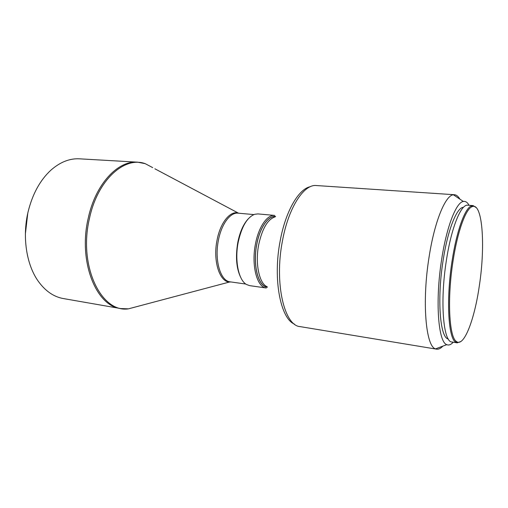 <?xml version="1.0" encoding="UTF-8"?>
<svg xmlns="http://www.w3.org/2000/svg" width="508" height="508" viewBox="0 0 508 508"><rect width="100%" height="100%" fill="white"/><g stroke="black" fill="none" stroke-linecap="round" stroke-linejoin="round"><path stroke-width="0.76" d="M452.984 261.423C457.403 231.877 465.607 209.264 471.9 206.756C482.498 201.346 485.597 245.148 479.361 285.585C474.548 319.564 463.868 347.745 456.33 341.433C449.18 337.109 447.091 298.894 452.984 261.423M460.858 341.516L457.232 342.837L455.486 342.03C448.227 337.693 446.075 299.079 452.044 261.188C456.521 231.318 464.833 208.49 471.214 205.981L473.1 205.594L476.326 207.715M457.232 342.837L451.942 341.998C443.306 342.322 439.801 301.739 446.361 260.572C451.32 227.584 461.029 203.975 467.76 205.207L473.1 205.594M448.266 338.963C440.074 338.017 436.88 299.383 443.078 260.648C447.745 229.705 456.895 207.105 463.486 207.321M453.244 342.202C450.971 344.722 448.818 345.535 446.786 344.653C438.214 342.322 435.038 300.793 441.655 259.41C446.634 226.549 456.248 202.273 463.34 201.447C465.525 201.047 467.436 202.336 469.075 205.302M442.862 346.126C440.69 348.45 438.601 349.466 436.582 349.167L435.566 348.875C425.799 346.64 421.799 301.796 429.089 256.965C434.556 221.38 445.376 195.377 453.384 194.774L454.438 194.723C456.47 194.894 458.28 196.355 459.861 199.117M267.068 286.702C259.207 283.502 254.965 263.468 258.699 244.646C262.236 228.524 267.716 219.266 275.146 216.852M267.354 287.09L267.322 287.09C258.305 286.537 252.628 265.106 256.781 244.431C259.817 227.705 268.294 215.557 275.482 216.541L275.514 216.541M267.443 287.211C258.331 286.836 252.54 265.265 256.731 244.405C259.798 227.52 268.389 215.309 275.628 216.446M255.441 244.107C258.572 226.898 267.31 214.414 274.714 215.417L257.931 213.912L254.597 214.312C247.098 217.392 241.63 226.682 238.208 242.183C234.499 260.528 238.595 280.245 246.482 284.493L249.638 285.636L266.319 288.004C257.029 287.433 251.162 265.386 255.441 244.107M241.141 278.276C236.423 269.183 235.312 257.194 237.808 242.297C239.897 232.048 243.288 224.333 247.98 219.145M28.067 211.931C32.455 194.113 40.043 180.207 50.844 170.218C60.084 162.084 69.64 158.293 79.515 158.826L137.579 162.166C118.047 160.293 95.517 183.877 88.214 218.281C78.022 261.334 96.133 306.045 120.656 308.553L63.354 298.558C53.626 296.831 45.187 290.951 38.043 280.93C26.422 264.478 22.142 236.766 28.067 211.931M25.4 233.782L27.775 213.233M436.582 349.167L300.076 326.606C284.321 325.736 274.199 283.28 282.391 241.224C288.398 207.556 303.917 183.959 316.389 185.541L454.438 194.723M294.443 324.098C280.518 318.675 272.758 279.121 280.118 241.173C285.496 211.271 298.672 188.836 310.331 186.696M245.821 284.055L230.162 281.845C220.523 281.178 214.236 260.236 218.44 240.151C221.501 223.901 230.41 212.147 238.1 213.163L238.887 213.233M230.943 281.959L230.327 281.997C219.958 283.102 212.592 261.29 217.087 239.96C220.351 222.542 230.276 210.522 238.296 213.055L154.864 168.783M138.989 306.064L128.448 308.839C101.429 313.182 78.124 266.059 89.452 218.453C97.587 179.775 124.6 156.026 145.231 163.671L137.579 162.166M145.555 163.843L152.705 167.634M136.627 306.686L128.803 308.743M471.9 206.756L471.214 205.981M463.34 201.447L453.384 194.774M253.854 214.586L238.1 213.163M230.162 281.845L128.448 308.839L120.656 308.553M446.786 344.653L435.566 348.875M456.33 341.433L455.486 342.03"/></g></svg>
